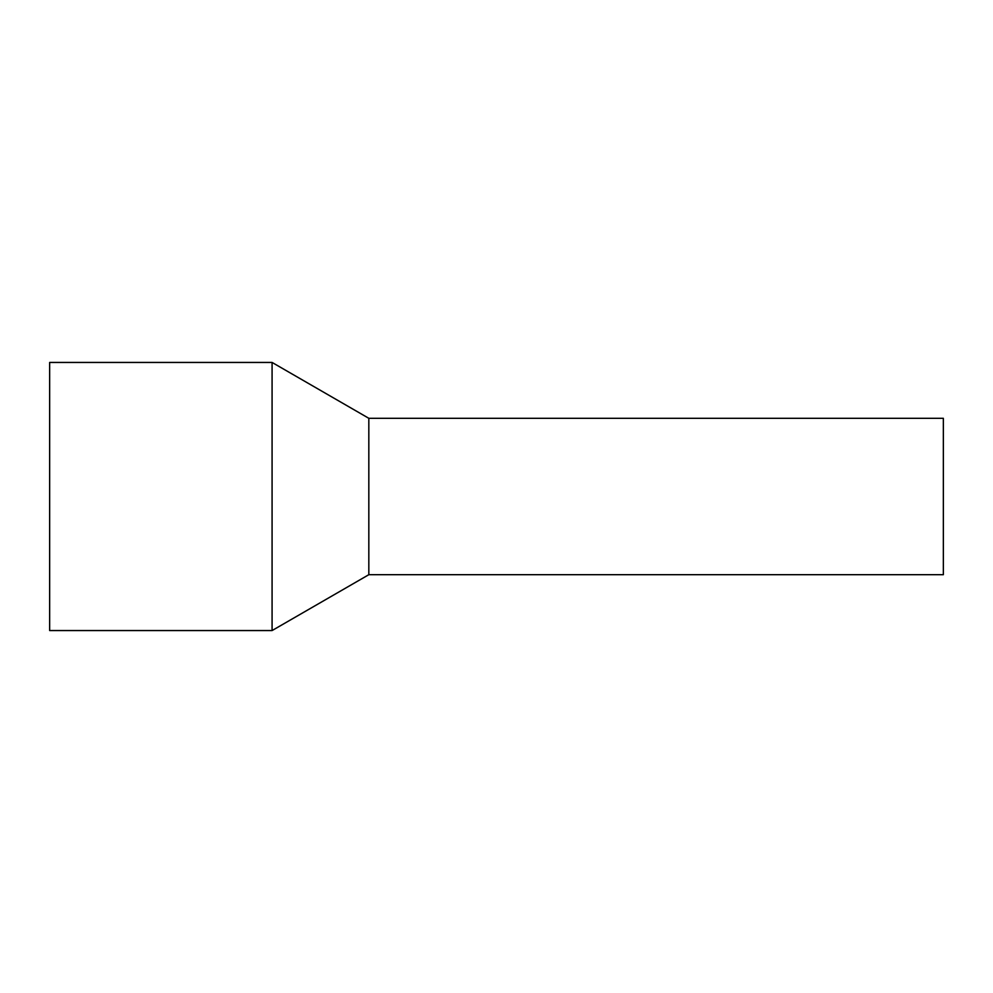 <?xml version="1.0" encoding="UTF-8"?>
<svg xmlns="http://www.w3.org/2000/svg" width="993" height="993" viewBox="0 0 993 993"><rect width="100%" height="100%" fill="white"/><g stroke="black" fill="none" stroke-linecap="round" stroke-linejoin="round"><path stroke-width="1.49" d="M943.35 427.871L943.35 574.699L368.825 574.699L368.825 427.871L368.825 574.699L272.082 630.555L272.082 362.445L368.825 418.301L368.825 427.871L368.825 418.301L943.35 418.301L943.35 427.871M272.082 362.445L49.65 362.445L49.65 630.555L272.082 630.555"/></g></svg>
